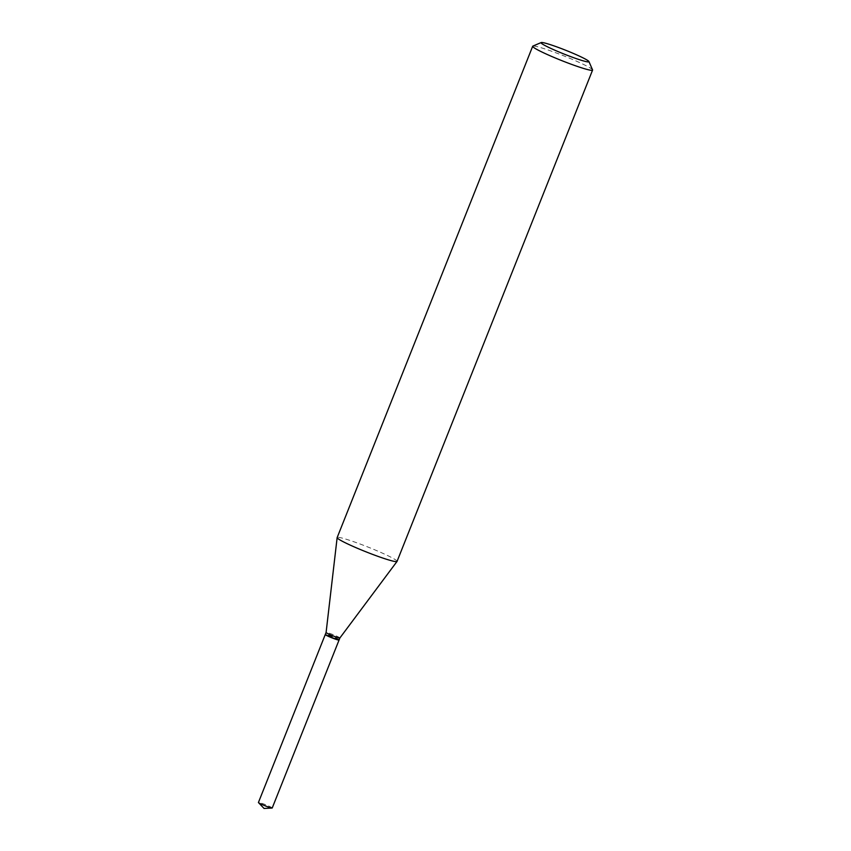 <?xml version="1.0" encoding="UTF-8"?>
<svg xmlns="http://www.w3.org/2000/svg" width="851" height="851" viewBox="0 0 851 851"><rect width="100%" height="100%" fill="white"/><g stroke="black" fill="none" stroke-linecap="round" stroke-linejoin="round"><path stroke-width="0.64" stroke-dasharray="4.25 3.19" d="M272.224 807.993A7.425 0.596 21.7 0 0 272.129 807.822A7.425 0.596 21.7 0 0 264.852 804.418A7.425 0.596 21.7 0 0 258.427 802.504M338.975 639.888A7.425 0.596 21.7 0 0 338.964 639.878A7.425 0.596 21.7 0 0 332.347 636.729A7.425 0.596 21.7 0 0 325.433 634.495M338.772 639.973A7.148 0.574 21.7 0 0 331.05 636.25A7.148 0.574 21.7 0 0 325.529 634.708M339.166 639.792A7.425 0.596 21.7 0 0 331.103 635.952A7.425 0.596 21.7 0 0 325.369 634.303M592.551 69.856A32.232 2.585 21.7 0 0 557.586 53.443A32.232 2.585 21.7 0 0 532.854 46.103M397.055 561.405A32.232 2.585 21.7 0 0 362.079 544.757A32.232 2.585 21.7 0 0 337.166 537.566M339.879 637.973L339.889 637.963A7.425 0.596 21.7 0 0 331.826 634.133A7.425 0.596 21.7 0 0 326.093 632.474L326.093 632.484"/><path stroke-width="1.28" d="M325.433 634.495A7.425 0.596 21.7 0 0 325.263 634.548L258.427 802.504A7.425 0.596 21.7 0 0 258.502 802.631A7.425 0.596 21.7 0 0 258.523 802.663A7.425 0.596 21.7 0 0 265.204 805.833A7.425 0.596 21.7 0 0 272.086 808.046A7.425 0.596 21.7 0 0 272.224 807.993L339.06 640.037A7.425 0.596 21.7 0 0 338.975 639.888M325.263 634.548A7.425 0.596 21.7 0 0 325.359 634.718A7.425 0.596 21.7 0 0 332.635 638.122A7.425 0.596 21.7 0 0 339.06 640.037M326.093 632.474A7.425 0.596 21.7 0 0 326.093 632.495L325.369 634.303A7.425 0.596 21.7 0 0 325.369 634.357L325.529 634.708A7.148 0.574 21.7 0 0 333.284 638.346A7.148 0.574 21.7 0 0 338.772 639.973L339.123 639.824A7.425 0.596 21.7 0 0 339.166 639.792L339.879 637.973A7.425 0.596 21.7 0 0 339.889 637.963L397.023 561.447A32.232 2.585 21.7 0 0 397.055 561.405L592.573 70.09A32.232 2.585 21.7 0 0 592.551 69.856L588.935 61.559A25.785 2.064 21.7 0 0 560.969 48.422A25.785 2.064 21.7 0 0 541.183 42.55A25.785 2.064 21.7 0 0 569.021 55.985A25.785 2.064 21.7 0 0 588.935 61.559M325.369 634.357A7.425 0.596 21.7 0 0 333.422 638.133A7.425 0.596 21.7 0 0 339.123 639.824M541.183 42.55L532.854 46.103A32.232 2.585 21.7 0 0 532.683 46.262A32.232 2.585 21.7 0 0 567.66 62.91A32.232 2.585 21.7 0 0 592.573 70.09M532.683 46.262L337.166 537.566A32.232 2.585 21.7 0 0 337.145 537.619A32.232 2.585 21.7 0 0 372.142 554.214A32.232 2.585 21.7 0 0 397.023 561.447M337.145 537.619L326.093 632.495A7.425 0.596 21.7 0 0 334.145 636.314A7.425 0.596 21.7 0 0 339.879 637.984M272.086 808.046L264.055 808.45L258.502 802.631"/></g></svg>
